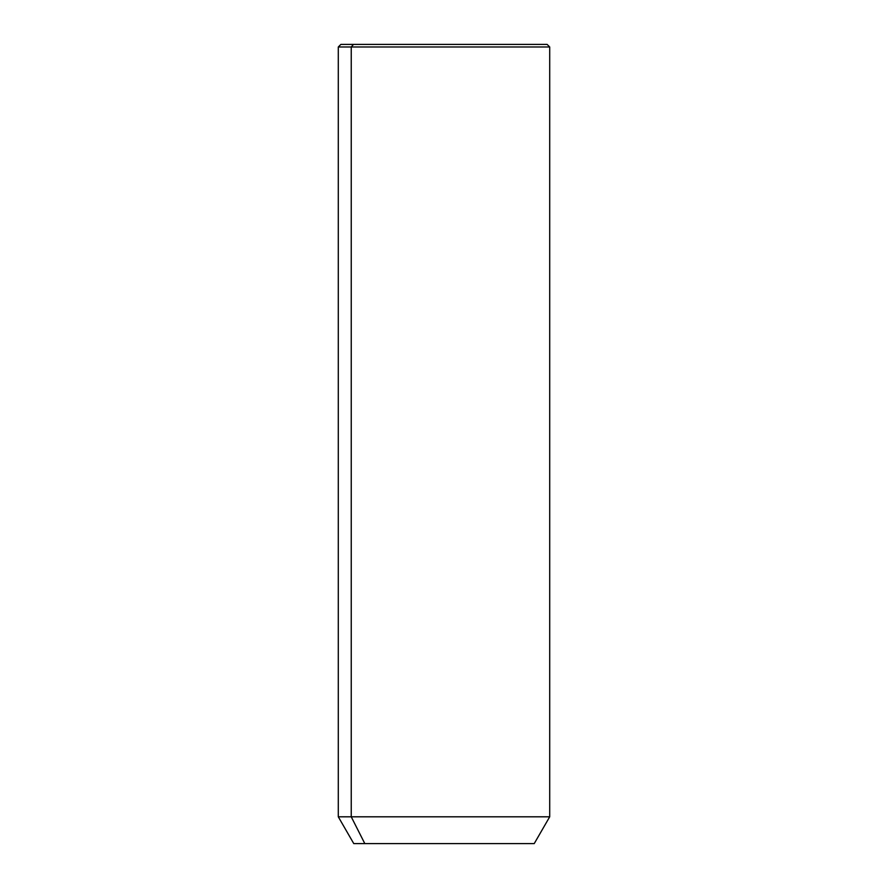 <?xml version="1.0" encoding="UTF-8"?>
<svg xmlns="http://www.w3.org/2000/svg" width="888" height="888" viewBox="0 0 888 888"><rect width="100%" height="100%" fill="white"/><g stroke="black" fill="none" stroke-linecap="round" stroke-linejoin="round"><path stroke-width="1.33" d="M534.232 843.6L364.813 843.6L351.237 816.805L549.705 816.805L351.237 816.805L364.813 843.6L353.768 843.6L338.295 816.805L351.237 816.805L351.237 46.975L549.705 46.975L351.237 46.975L351.237 816.805L338.295 816.805L338.295 46.975L351.237 46.975L338.295 46.975L340.881 44.4L353.502 44.4L351.237 46.975L353.502 44.4L547.119 44.4L549.705 46.975L549.705 816.805L534.232 843.6M364.813 843.6L523.187 843.6M534.498 44.4L353.502 44.4"/></g></svg>
